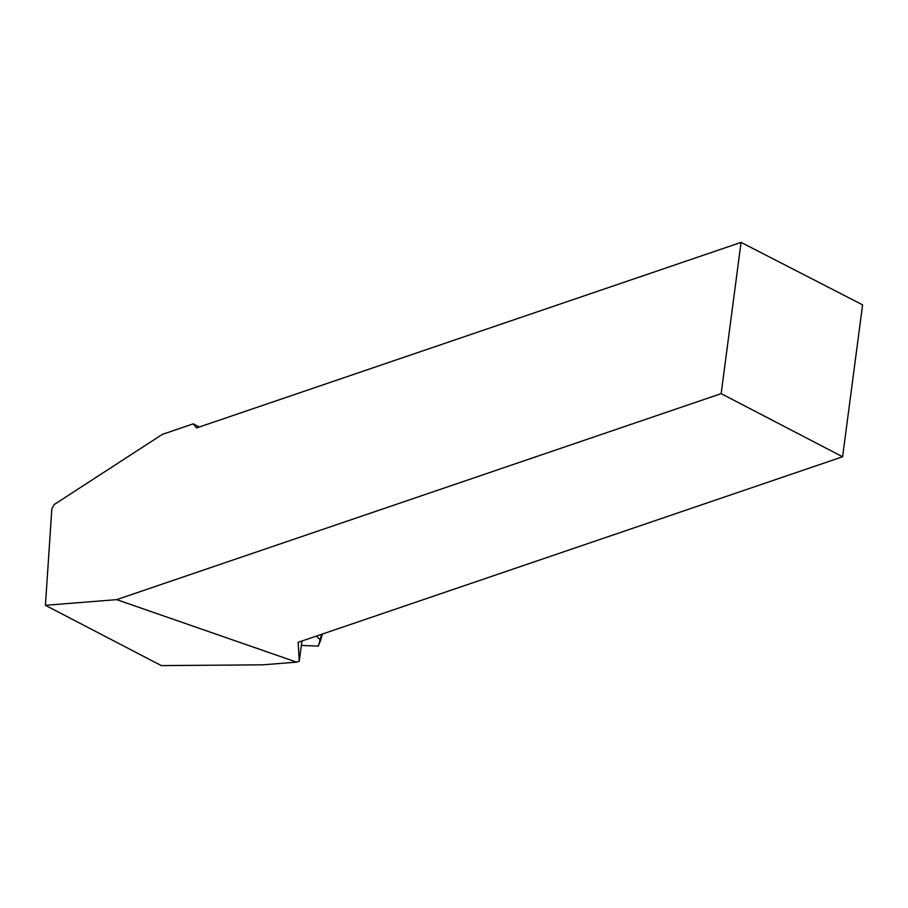 <?xml version="1.0" encoding="UTF-8"?>
<svg xmlns="http://www.w3.org/2000/svg" width="908" height="908" viewBox="0 0 908 908"><rect width="100%" height="100%" fill="white"/><g stroke="black" fill="none" stroke-linecap="round" stroke-linejoin="round"><path stroke-width="1.36" d="M161.34 665.609L262.855 664.826L296.598 662.136L116.701 599.632L45.4 605.307L161.34 665.609M741.064 242.391L862.6 304.85L842.601 456.769L721.156 393.641L741.064 242.391L196.639 427.918L193.188 423.854L162.373 434.364L54.208 504.542L51.858 508.673L45.4 605.307M301.921 641.025L299.254 661.228L296.598 662.136M842.601 456.769L298.176 642.296L299.254 661.228M721.156 393.641L116.701 599.632M199.317 427.01L193.188 423.854M301.331 645.429L318.39 646.087L321.568 634.329M318.39 646.087L322.408 634.034L320.195 641.786M320.013 639.731L316.449 636.065M302.761 645.554L301.411 644.85"/></g></svg>
